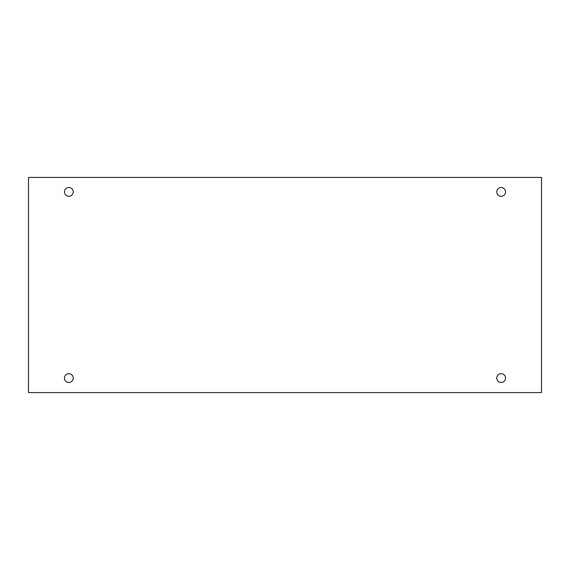 <?xml version="1.0" encoding="UTF-8"?>
<svg xmlns="http://www.w3.org/2000/svg" width="570" height="570" viewBox="0 0 570 570"><rect width="100%" height="100%" fill="white"/><g stroke="black" fill="none" stroke-linecap="round" stroke-linejoin="round"><path stroke-width="0.85" d="M541.5 177.434L28.5 177.434L28.5 392.566L541.5 392.566L541.5 177.434M68.835 382.477A4.396 4.396 0 0 1 65.03 375.886A4.396 4.396 0 0 1 72.647 375.886A4.396 4.396 0 0 1 68.835 382.477M501.165 382.477A4.396 4.396 0 0 1 497.353 375.886A4.396 4.396 0 0 1 504.97 375.886A4.396 4.396 0 0 1 501.165 382.477M501.165 196.308A4.396 4.396 0 0 1 497.353 189.717A4.396 4.396 0 0 1 504.97 189.717A4.396 4.396 0 0 1 501.165 196.308M68.835 196.308A4.396 4.396 0 0 1 65.03 189.717A4.396 4.396 0 0 1 72.647 189.717A4.396 4.396 0 0 1 68.835 196.308"/></g></svg>
